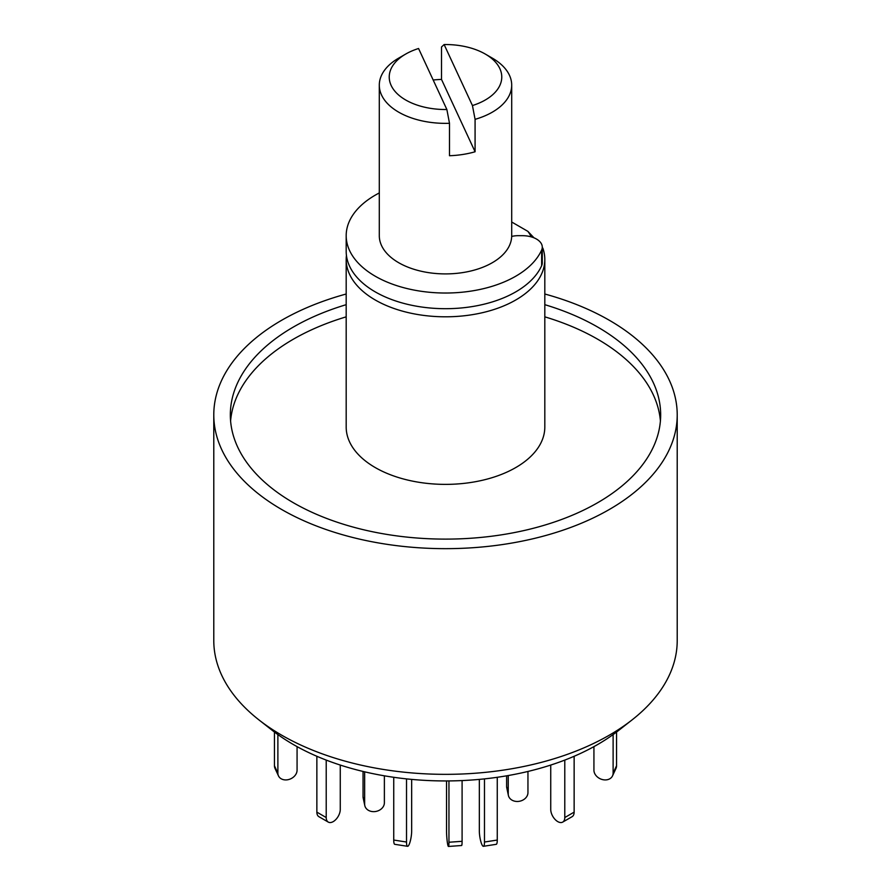<?xml version="1.0" encoding="UTF-8"?>
<svg xmlns="http://www.w3.org/2000/svg" width="891" height="891" viewBox="0 0 891 891"><rect width="100%" height="100%" fill="white"/><g stroke="black" fill="none" stroke-linecap="round" stroke-linejoin="round"><path stroke-width="1.34" d="M346.187 304.677A215.165 124.228 0 0 0 230.335 414.883A215.165 124.228 0 0 0 293.351 502.724A215.165 124.228 0 0 0 527.84 529.655A215.165 124.228 0 0 0 660.665 414.883A215.165 124.228 0 0 0 597.649 327.042A215.165 124.228 0 0 0 544.813 304.677M660.409 420.964A215.165 124.228 0 0 0 597.649 339.204A215.165 124.228 0 0 0 544.813 316.84M346.187 316.84A215.165 124.228 0 0 0 230.591 420.964M542.831 248.099A99.313 57.336 180 0 1 544.813 259.47A99.313 57.336 180 0 1 483.501 312.44A99.313 57.336 180 0 1 375.278 300.011A99.313 57.336 180 0 1 346.187 259.47A99.313 57.336 180 0 1 346.443 255.416M544.813 259.47L544.813 427.045A99.313 57.336 180 0 1 483.501 480.015A99.313 57.336 180 0 1 375.278 467.586A99.313 57.336 180 0 1 346.187 427.045L346.187 259.47M544.813 294.008A231.716 133.784 180 0 1 609.344 320.281A231.716 133.784 180 0 1 677.216 414.883A231.716 133.784 180 0 1 534.177 538.476A231.716 133.784 180 0 1 281.656 509.485A231.716 133.784 180 0 1 213.784 414.883A231.716 133.784 180 0 1 346.187 294.008M677.216 414.883L677.216 640.573A231.716 133.784 180 0 1 632.02 719.939A231.716 133.784 180 0 1 281.656 735.164A231.716 133.784 180 0 1 258.98 719.939A231.716 133.784 180 0 1 213.784 640.573L213.784 414.883M258.98 719.939L272.39 730.453A215.054 124.161 0 0 0 293.44 744.575A215.054 124.161 0 0 0 618.61 730.453L632.02 719.939M511.701 222.015L527.884 231.359L533.999 237.841M527.884 231.359A89.378 51.6 180 0 1 531.292 236.895M511.69 236.438A16.55 9.556 180 0 1 518.116 235.681L522.427 235.681A19.858 11.472 180 0 1 542.285 247.152L542.285 262.834A19.858 11.472 180 0 1 541.65 265.696A99.313 57.336 180 0 1 515.722 291.903A99.313 57.336 180 0 1 407.499 304.332A99.313 57.336 180 0 1 346.187 251.362L346.187 235.681A99.313 57.336 180 0 1 375.278 195.14A99.313 57.336 180 0 1 379.299 192.946M542.285 247.152A19.858 11.472 180 0 1 541.65 250.015A99.313 57.336 180 0 1 515.722 276.232A99.313 57.336 180 0 1 407.499 288.662A99.313 57.336 180 0 1 346.187 235.681M613.119 734.574L613.119 773.165A9.935 7.83 24.9 0 1 612.529 775.861A9.935 7.83 24.9 0 1 603.53 779.792A9.935 7.83 24.9 0 1 593.929 770.192L593.929 746.625M616.55 732.046L616.55 765.781A9.935 7.83 24.9 0 1 615.959 768.476L612.529 775.861M564.783 760.101L564.783 817.548A9.935 5.736 60 0 1 562.722 822.092A9.935 5.736 60 0 1 557.755 821.602A9.935 5.736 60 0 1 550.738 809.44L550.738 765.068M574.138 756.281L574.138 812.135A9.935 5.736 60 0 1 572.089 816.691L562.722 822.092M484.481 778.89L484.481 842.028A9.935 2.094 81.2 0 1 483.423 846.305A9.935 2.094 81.2 0 1 481.908 844.601A9.935 2.094 81.2 0 1 479.336 830.947L479.336 779.402M497.267 777.297L497.267 840.046A9.935 2.094 81.2 0 1 496.22 844.323L483.423 846.305M393.733 777.297L393.733 840.046A9.935 2.094 98.8 0 0 394.78 844.323L407.577 846.305A9.935 2.094 98.8 0 0 409.092 844.601A9.935 2.094 98.8 0 0 411.664 830.947L411.664 779.402M406.519 778.89L406.519 842.028A9.935 2.094 98.8 0 0 407.577 846.305M316.862 756.281L316.862 812.135A9.935 5.736 120 0 0 318.911 816.691L328.278 822.092A9.935 5.736 120 0 0 333.245 821.602A9.935 5.736 120 0 0 340.262 809.44L340.262 765.068M326.217 760.101L326.217 817.548A9.935 5.736 120 0 0 328.278 822.092M274.45 732.046L274.45 765.781A9.935 7.83 155.1 0 0 275.041 768.476L278.471 775.861A9.935 7.83 155.1 0 0 287.47 779.792A9.935 7.83 155.1 0 0 297.071 770.192L297.071 746.625M277.881 734.574L277.881 773.165A9.935 7.83 155.1 0 0 278.471 775.861M527.951 771.461L527.951 792.634A9.935 8.052 -12 0 1 518.094 801.443A9.935 8.052 -12 0 1 508.382 795.396A9.935 8.052 -12 0 1 508.238 794.037L508.238 775.549M508.382 795.396L506.767 787.811A9.935 8.052 -12 0 1 506.623 786.441L506.623 775.827M448.953 780.928L448.953 842.24A9.935 0.991 85.9 0 1 448.451 846.45A9.935 0.991 85.9 0 1 447.739 844.657A9.935 0.991 85.9 0 1 446.536 830.857L446.536 780.939M462.095 780.572L462.095 841.304A9.935 0.991 85.9 0 1 461.594 845.514L448.451 846.45M363.049 771.461L363.049 796.621A9.935 8.052 168 0 0 363.183 797.991L364.798 805.575A9.935 8.052 168 0 0 374.521 811.623A9.935 8.052 168 0 0 384.377 802.813L384.377 775.827M364.653 771.84L364.653 804.217A9.935 8.052 168 0 0 364.798 805.575M449.498 123.292A66.201 38.224 180 0 1 398.689 112.166A66.201 38.224 180 0 1 379.299 85.135A66.201 38.224 180 0 1 398.689 58.115L405.706 54.061A56.278 32.488 0 0 0 393.777 89.824A56.278 32.488 0 0 0 446.87 109.515L449.498 123.292L449.498 155.725A66.201 38.224 0 0 0 475.081 151.771L475.081 119.338L472.442 105.55A56.278 32.488 0 0 0 485.294 54.061A56.278 32.488 0 0 0 444.13 44.55L441.502 46.989L441.502 79.422A66.201 38.224 0 0 0 433.182 80.012M492.311 58.115L485.294 54.061L492.311 58.115A66.201 38.224 180 0 1 511.701 85.135L511.701 235.681A66.201 38.224 180 0 1 470.838 270.998A66.201 38.224 180 0 1 398.689 262.711A66.201 38.224 180 0 1 379.299 235.681L379.299 85.135M511.701 85.135A66.201 38.224 180 0 1 475.081 119.338M472.442 105.55L444.13 44.55M446.87 109.515L418.558 48.504A56.278 32.488 0 0 0 405.706 54.061M475.081 151.771L441.502 79.422M541.65 265.696L541.65 250.015M613.119 773.165L616.55 765.781M564.783 817.548L574.138 812.135M484.481 842.028L497.267 840.046M393.733 840.046L406.519 842.028M316.862 812.135L326.217 817.548M274.45 765.781L277.881 773.165M506.623 786.441L508.238 794.037M462.095 841.304L448.953 842.24M364.653 804.217L363.049 796.621"/></g></svg>

